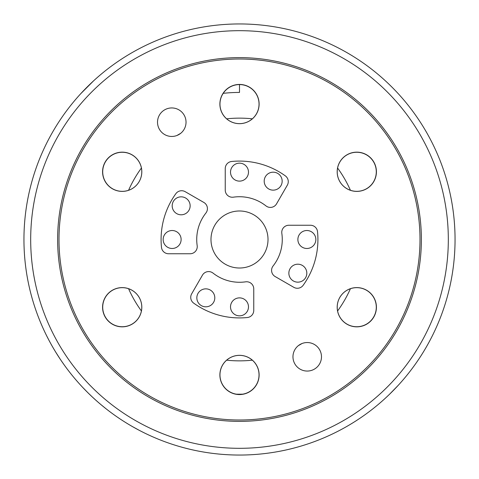 <?xml version="1.0" encoding="UTF-8"?>
<svg xmlns="http://www.w3.org/2000/svg" width="479" height="479" viewBox="0 0 479 479"><rect width="100%" height="100%" fill="white"/><g stroke="black" fill="none" stroke-linecap="round" stroke-linejoin="round"><path stroke-width="0.72" d="M135.88 428.513L136.928 429.082M137.497 429.388L136.755 428.986M136.772 428.992L137.21 429.232M139.138 430.262L132.923 426.855M133.366 427.106L133.886 427.4M137.952 429.627L138.605 429.974M133.348 427.1L132.186 426.436M132.228 426.46L134.647 427.825M137.862 429.585L139.239 430.316M96.261 400.576L97.027 401.252M97.818 401.947L95.453 399.851M95.195 399.618L96.926 401.163M97.171 401.378L97.878 401.995M96.177 400.498L92.1 396.774M96.812 401.061L97.884 402.001M65.857 367.213L64.126 364.824M64.402 365.208L61.354 360.849M65.797 367.124L66.928 368.656M65.707 367.01L65.36 366.537M67.934 369.992L68.216 370.357M108.296 410.515A215.55 215.55 0 0 0 109.865 411.712L108.326 410.545M77.628 381.835L79.37 383.793M79.694 384.146L80.227 384.733M78.305 382.601L78.867 383.23M77.37 381.541L77.826 382.056M77.095 381.224L76.562 380.613M76.239 380.236L75.814 379.745M76.514 380.56L75.706 379.619M75.317 379.158L74.742 378.482M81.58 386.206L81.244 385.84L81.58 386.206M79.191 383.595L80.67 385.224M76.023 379.991L76.371 380.392M76.377 380.404L75.544 379.428M79.957 384.439L79.382 383.805M77.742 381.967L78.293 382.589M78.897 383.26L79.34 383.763M79.544 383.984L79.849 384.32M61.09 360.459L60.33 359.334M59.839 358.597L59.348 357.849M64.557 365.429L64.264 365.016M63.779 364.333L63.186 363.501M63.761 364.309L64.473 365.309M61.27 360.729L60.588 359.711M62.527 362.555L62.803 362.95M63.132 363.423L63.587 364.064M60.186 359.118L55.606 351.951M49.205 340.743L46.726 335.935M46.708 335.899L46.05 334.576M49.936 342.102L49.774 341.802M51.457 344.862L50.642 343.401M55.522 351.814L53.468 348.377M71.389 374.41L69.329 371.8M73.215 376.656L72.036 375.213M91.824 396.516L88.513 393.331M92.872 397.492L93.195 397.792M91.369 396.085L90.968 395.708M90.615 395.367L90.226 394.995M91.01 395.744L89.938 394.72M94.052 398.582L93.507 398.079M105.739 408.527L100.913 404.593M87.681 392.511L82.837 387.547M119.804 418.76L117.828 417.425M239.5 455.05A215.55 215.55 0 0 0 426.172 131.725A215.55 215.55 0 0 0 52.828 131.725A215.55 215.55 0 0 0 239.5 455.05M99.369 403.282L100.961 404.635M74.365 378.039L75.245 379.081M81.987 386.643L82.382 387.068M93.567 80.867L80.867 93.567M389.469 394.331L398.133 385.433M191.684 293.801A7.131 7.131 0 0 0 193.696 303.153A78.418 78.418 0 0 0 247.344 317.523A7.131 7.131 0 0 0 253.756 310.434L253.756 288.891A7.131 7.131 0 0 0 245.613 281.832A42.775 42.775 0 0 1 213.041 273.108A7.131 7.131 0 0 0 202.455 275.144L191.684 293.801M293.801 287.316A7.131 7.131 0 0 0 303.153 285.304A78.418 78.418 0 0 0 317.523 231.656A7.131 7.131 0 0 0 310.434 225.244L288.891 225.244A7.131 7.131 0 0 0 281.832 233.387A42.775 42.775 0 0 1 273.108 265.959A7.131 7.131 0 0 0 275.144 276.545L293.801 287.316M287.316 185.199A7.131 7.131 0 0 0 285.304 175.847A78.418 78.418 0 0 0 231.656 161.477A7.131 7.131 0 0 0 225.244 168.566L225.244 190.109A7.131 7.131 0 0 0 233.387 197.168A42.775 42.775 0 0 1 265.959 205.892A7.131 7.131 0 0 0 276.545 203.856L287.316 185.199M185.199 191.684A7.131 7.131 0 0 0 175.847 193.696A78.418 78.418 0 0 0 161.477 247.344A7.131 7.131 0 0 0 168.566 253.756L190.109 253.756A7.131 7.131 0 0 0 197.168 245.613A42.775 42.775 0 0 1 205.892 213.041A7.131 7.131 0 0 0 203.856 202.455L185.199 191.684M346.994 290.232A19.621 19.621 0 0 1 376.422 307.225A19.621 19.621 0 0 1 346.994 324.217A19.621 19.621 0 0 1 346.994 290.232M346.994 154.783A19.621 19.621 0 0 1 376.422 171.775A19.621 19.621 0 0 1 346.994 188.768A19.621 19.621 0 0 1 346.994 154.783M229.692 87.064A19.621 19.621 0 0 1 259.121 104.051A19.621 19.621 0 0 1 229.692 121.043A19.621 19.621 0 0 1 229.692 87.064M112.391 154.783A19.621 19.621 0 0 1 141.814 171.775A19.621 19.621 0 0 1 112.391 188.768A19.621 19.621 0 0 1 112.391 154.783M112.391 290.232A19.621 19.621 0 0 1 141.814 307.225A19.621 19.621 0 0 1 112.391 324.217A19.621 19.621 0 0 1 112.391 290.232M229.692 357.957A19.621 19.621 0 0 1 259.121 374.949A19.621 19.621 0 0 1 229.692 391.936A19.621 19.621 0 0 1 229.692 357.957M164.644 109.853A14.256 14.256 0 0 1 186.032 122.199A14.256 14.256 0 0 1 164.644 134.545A14.256 14.256 0 0 1 164.644 109.853M300.094 344.455A14.256 14.256 0 0 1 321.481 356.801A14.256 14.256 0 0 1 300.094 369.147A14.256 14.256 0 0 1 300.094 344.455M264.192 225.244A28.512 28.512 0 0 1 239.5 268.012A28.512 28.512 0 0 1 214.808 225.244A28.512 28.512 0 0 1 264.192 225.244M395.822 149.25A180.505 180.505 0 0 0 83.178 149.25A180.505 180.505 0 0 0 239.5 420.005A180.505 180.505 0 0 0 395.822 149.25M235.009 314.637A8.981 8.981 0 0 1 231.722 302.369A8.981 8.981 0 0 1 243.991 299.082A8.981 8.981 0 0 1 247.278 311.35A8.981 8.981 0 0 1 235.009 314.637M198.043 302.327A8.981 8.981 0 0 1 201.33 290.058A8.981 8.981 0 0 1 213.598 293.346A8.981 8.981 0 0 1 210.311 305.614A8.981 8.981 0 0 1 198.043 302.327M164.363 235.009A8.981 8.981 0 0 1 176.631 231.722A8.981 8.981 0 0 1 179.918 243.991A8.981 8.981 0 0 1 167.65 247.278A8.981 8.981 0 0 1 164.363 235.009M176.673 198.043A8.981 8.981 0 0 1 188.942 201.33A8.981 8.981 0 0 1 185.654 213.598A8.981 8.981 0 0 1 173.386 210.311A8.981 8.981 0 0 1 176.673 198.043M243.991 164.363A8.981 8.981 0 0 1 247.278 176.631A8.981 8.981 0 0 1 235.009 179.918A8.981 8.981 0 0 1 231.722 167.65A8.981 8.981 0 0 1 243.991 164.363M280.957 176.673A8.981 8.981 0 0 1 277.67 188.942A8.981 8.981 0 0 1 265.402 185.654A8.981 8.981 0 0 1 268.689 173.386A8.981 8.981 0 0 1 280.957 176.673M314.637 243.991A8.981 8.981 0 0 1 302.369 247.278A8.981 8.981 0 0 1 299.082 235.009A8.981 8.981 0 0 1 311.35 231.722A8.981 8.981 0 0 1 314.637 243.991M302.327 280.957A8.981 8.981 0 0 1 290.058 277.67A8.981 8.981 0 0 1 293.346 265.402A8.981 8.981 0 0 1 305.614 268.689A8.981 8.981 0 0 1 302.327 280.957M366.519 290.28A19.531 19.531 0 0 1 366.519 324.115A19.531 19.531 0 0 1 337.216 307.195A19.531 19.531 0 0 1 366.519 290.28M259.031 374.889A19.531 19.531 0 0 1 229.734 391.81A19.531 19.531 0 0 1 229.734 357.975A19.531 19.531 0 0 1 259.031 374.889M132.012 324.115A19.531 19.531 0 0 1 102.716 307.195A19.531 19.531 0 0 1 132.012 290.28A19.531 19.531 0 0 1 132.012 324.115M112.481 188.72A19.531 19.531 0 0 1 112.481 154.885A19.531 19.531 0 0 1 141.784 171.805A19.531 19.531 0 0 1 112.481 188.72M219.969 104.111A19.531 19.531 0 0 1 249.266 87.19A19.531 19.531 0 0 1 249.266 121.025A19.531 19.531 0 0 1 219.969 104.111M346.988 154.885A19.531 19.531 0 0 1 376.284 171.805A19.531 19.531 0 0 1 346.988 188.72A19.531 19.531 0 0 1 346.988 154.885M330.438 397.007A181.87 181.87 0 0 1 81.993 330.438A181.87 181.87 0 0 1 148.562 81.993A181.87 181.87 0 0 1 397.007 148.562A181.87 181.87 0 0 1 330.438 397.007M128.57 190.289A121.361 121.361 0 0 1 141.413 168.033M177.038 135.449A121.361 121.361 0 0 1 180.619 133.384M226.651 118.822A121.361 121.361 0 0 1 252.349 118.822M337.587 168.033A121.361 121.361 0 0 1 350.43 190.289M350.43 288.711A121.361 121.361 0 0 1 337.587 310.967M301.962 343.551A121.361 121.361 0 0 1 298.381 345.616M252.349 360.178A121.361 121.361 0 0 1 226.651 360.178M141.413 310.967A121.361 121.361 0 0 1 128.57 288.711M236.345 394.169A154.705 154.705 0 0 0 242.655 394.169M239.5 84.573L239.5 92.435A147.065 147.065 0 0 0 223.202 93.339M239.5 448.314A208.814 208.814 0 0 1 58.66 135.096A208.814 208.814 0 0 1 420.34 135.09A208.814 208.814 0 0 1 239.5 448.314"/></g></svg>
